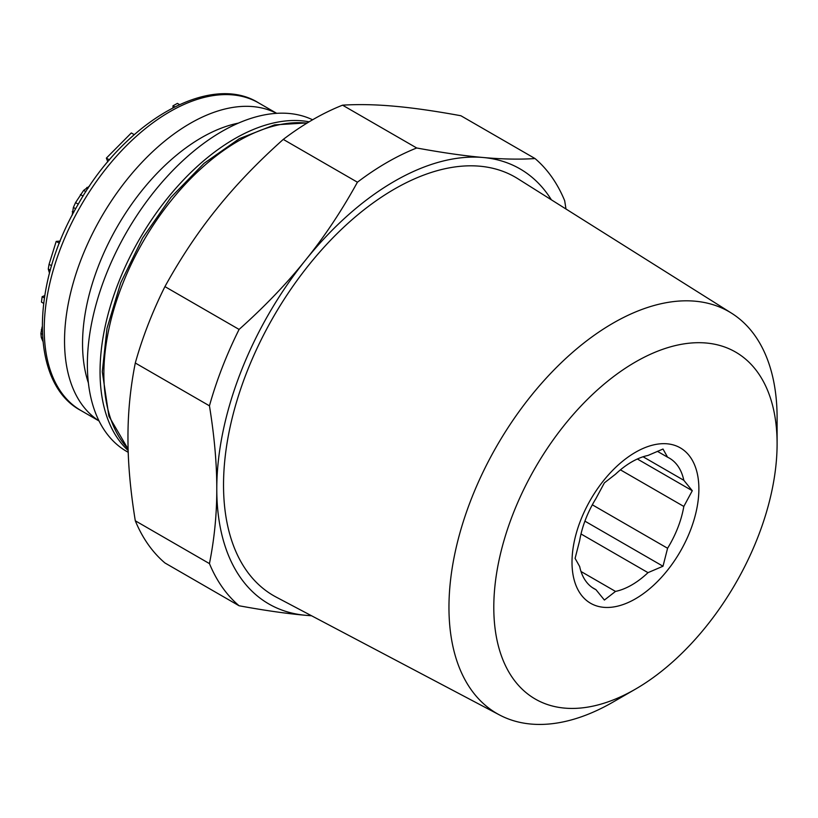 <?xml version="1.0" encoding="UTF-8"?>
<svg xmlns="http://www.w3.org/2000/svg" width="818" height="818" viewBox="0 0 818 818"><rect width="100%" height="100%" fill="white"/><g stroke="black" fill="none" stroke-linecap="round" stroke-linejoin="round"><path stroke-width="1.23" d="M128.17 450.524A190.185 109.806 -60 0 1 100.052 371.74A190.185 109.806 -60 0 1 171.085 193.825A190.185 109.806 -60 0 1 309.132 121.831M128.221 452.334L126.759 451.485A190.185 109.806 -60 0 1 87.373 364.419A190.185 109.806 -60 0 1 167.629 175.982A190.185 109.806 -60 0 1 312.599 119.786M258.652 102.915L276.678 113.324L258.652 102.915A177.629 102.557 120 0 0 81.023 205.471A177.629 102.557 120 0 0 81.023 410.575L81.023 410.575C30.358 384.031 29.663 285.819 78.231 204.224C124.54 121.064 210.216 72.229 258.652 102.915M99.06 420.984L81.023 410.575L99.06 420.984M276.566 113.334A177.629 102.557 120 0 0 101.32 217.189A177.629 102.557 120 0 0 99.009 420.881M88.395 382.936A168.303 97.168 -60 0 1 117.403 226.474A168.303 97.168 -60 0 1 238.396 123.119M172.935 107.7L172.976 105.819L177.414 103.395L179.418 104.551M107.833 161.831L106.36 158.119L131.32 132.956L134.234 134.643M72.178 215.267L73.375 207.424L75.553 202.608L83.63 190.4L89.602 186.023M49.509 273.171L48.272 269.02L49.07 264.296L56.197 241.392L60.235 241.106M43.61 303.345L41.473 302.108L42.147 296.658L44.714 295.625M42.822 341.198L41.289 337.445L40.9 333.427L42.137 326.842M174.694 106.81L172.976 105.819M109.459 159.909L106.36 158.119M78.272 204.173L75.553 202.608M75.675 208.754L73.375 207.424M73.651 212.496L72.25 211.688M88.119 188.232L86.82 187.486M85.87 191.688L83.63 190.4M83.099 196.085L80.409 194.541M59.387 243.232L56.197 241.392M51.595 265.758L49.07 264.296M50.317 270.196L48.272 269.02M44.346 297.926L42.147 296.658M42.178 330.155L41.34 329.674M42.321 334.245L40.9 333.427M42.567 338.182L41.289 337.445M579.676 566.526L575.095 558.377L579.676 540.473A75.358 43.507 -60 0 1 595.944 498.54L604.39 482.855L615.504 474.215A75.358 43.507 -60 0 1 647.999 455.452L662.999 449.031L667.59 457.211A75.358 43.507 -60 0 1 669.431 458.172A75.358 43.507 -60 0 1 683.817 480.299L692.294 490.718L683.817 506.444A75.358 43.507 -60 0 1 667.59 548.264L662.999 566.23L647.999 572.651A75.358 43.507 -60 0 1 615.504 591.414L604.39 600.054L595.944 589.666A75.358 43.507 -60 0 1 594.072 588.694A75.358 43.507 -60 0 1 579.676 566.526M698.879 488.939A89.714 51.79 -60 0 1 635.443 598.817A89.714 51.79 -60 0 1 572.007 562.191A89.714 51.79 -60 0 1 635.443 452.313A89.714 51.79 -60 0 1 698.879 488.939M777.1 443.785L777.1 417.896A232.026 133.968 120 0 0 731.568 313.202A232.026 133.968 120 0 0 551.915 372.088A232.026 133.968 120 0 0 448.959 607.345A232.026 133.968 120 0 0 499.594 714.993A232.026 133.968 120 0 0 613.03 702.079L635.453 689.134A200.328 115.665 -60 0 1 493.796 607.345A200.328 115.665 -60 0 1 635.443 361.996A200.328 115.665 -60 0 1 777.1 443.785A200.328 115.665 -60 0 1 635.453 689.134M731.568 313.202L517.835 178.713A241.637 139.51 120 0 0 330.748 240.042A241.637 139.51 120 0 0 223.529 485.043A241.637 139.51 120 0 0 276.259 597.14L499.594 714.993M357.425 182.209L283.273 139.397A269.132 155.379 -60 0 1 312.905 119.602A269.132 155.379 -60 0 1 342.548 105.174C358.356 104.172 375.636 104.52 394.399 106.228C413.018 107.864 435.186 111.033 460.892 115.747L535.044 158.559C519.246 159.561 501.966 159.213 483.203 157.506C464.583 155.87 442.415 152.7 416.71 147.986A269.132 155.379 120 0 0 387.067 162.424A269.132 155.379 120 0 0 357.425 182.209C341.627 210.891 324.347 236.831 305.584 260.052C286.965 283.345 264.797 306.464 239.091 329.429A269.132 155.379 -60 0 0 209.449 405.82L135.297 363.008C130.338 387.824 127.905 412.712 127.966 437.671C127.905 462.548 130.338 490.258 135.297 520.79A269.132 155.379 -60 0 0 164.929 562.958L239.091 605.77C264.797 610.484 286.965 613.653 305.584 615.289A251.187 145.021 120 0 0 311.31 615.637M209.449 405.82C214.398 436.352 216.842 464.062 216.78 488.939A251.187 145.021 120 0 0 305.584 615.289L311.586 615.78M551.373 199.817A251.187 145.021 120 0 0 483.203 157.506A251.187 145.021 120 0 0 394.399 181.299A251.187 145.021 120 0 0 305.584 260.052A251.187 145.021 120 0 0 216.78 488.939C216.842 513.898 214.398 538.786 209.449 563.602L135.297 520.79M283.273 139.397C257.568 162.363 235.4 185.482 216.78 208.774C198.017 231.985 180.737 257.936 164.929 286.607A269.132 155.379 -60 0 0 135.297 363.008M535.044 158.559A269.132 155.379 -60 0 1 564.686 200.727L565.984 209.009M239.091 329.429L164.929 286.607M416.71 147.986L342.548 105.174M239.091 605.77A269.132 155.379 -60 0 1 209.449 563.602M667.59 548.264L592.324 504.808M683.817 506.444L620.422 469.849M615.504 591.414L581.005 571.496M647.999 572.651L581.005 533.97M595.944 589.666L592.293 587.559M637.365 459L692.294 490.718M584.911 521.148L662.999 566.23M683.817 480.299L643.081 456.771M667.59 457.211L657.396 451.321M128.119 448.898A190.185 109.806 -60 0 1 103.866 373.938A190.185 109.806 -60 0 1 171.8 199.766A190.185 109.806 -60 0 1 306.985 123.129M128.129 449.123L108.906 416.219L102.291 371.74L106.984 328.396L120.737 282.772L142.588 238.028L171.003 197.281L204.009 163.385L239.326 138.682L274.572 124.878L307.374 122.894"/></g></svg>

